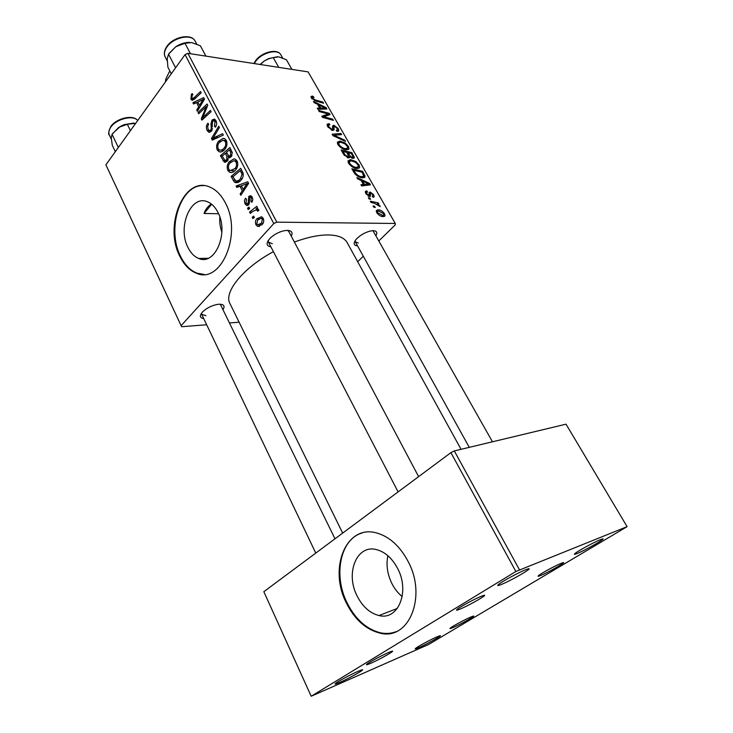 <?xml version="1.0" encoding="UTF-8"?>
<svg xmlns="http://www.w3.org/2000/svg" width="733" height="733" viewBox="0 0 733 733"><rect width="100%" height="100%" fill="white"/><g stroke="black" fill="none" stroke-linecap="round" stroke-linejoin="round"><path stroke-width="1.1" d="M357.961 671.373L361.305 670.044C367.673 667.855 349.943 678.007 339.755 682.405C335.393 684.292 334.065 684.558 335.778 683.202C338.554 681.021 351.18 674.296 357.961 671.373M436.813 636.94L439.351 635.932C444.922 633.99 427.605 643.849 418.8 647.651C415.446 649.108 414.438 649.301 415.758 648.238C418.176 646.295 430.747 639.543 436.813 636.94M600.382 539.671L601.509 539.241C609.38 536.4 586.153 549.952 577.036 553.552C574.232 554.679 573.618 554.606 575.194 553.351C578.52 550.639 594.445 541.98 600.382 539.671M525.543 569.798L527.1 569.211C536.419 565.885 512.312 580.115 501.381 584.448C497.579 585.969 496.745 585.878 498.889 584.174C502.792 581.067 518.753 572.464 525.543 569.798M187.996 247.488C190.745 253.041 194.327 256.697 198.725 258.456C214.906 266.134 229.227 232.81 217.875 212.277C215.2 207.091 211.819 203.637 207.723 201.896C190.974 193.97 177.111 227.221 187.996 247.488M179.86 256.293C184.065 264.879 189.572 270.514 196.398 273.207C220.78 284.798 242.724 234.047 225.278 202.729C221.238 194.996 216.18 189.81 210.078 187.172C184.377 175.013 163.486 225.59 179.86 256.293M203.664 185.651C180.382 183.992 166.327 229.2 180.538 256.275C184.743 264.86 190.25 270.495 197.076 273.18L204.086 274.408M203.737 318.617C199.614 317.911 199.303 315.593 202.821 311.672C207.146 307.732 212.24 305.276 218.086 304.305L218.965 304.222C223.721 304.186 225.123 305.89 223.171 309.335M334.99 538.801L220.276 304.213M270.917 246.865C266.079 245.94 265.868 243.008 270.275 238.078C274.224 234.404 278.861 231.949 284.166 230.721L287.318 230.382C291.734 230.629 293.044 232.572 291.267 236.2M418.616 476.642L288.216 230.419L288.756 231.445L287.528 230.382M357.576 245.903C353.553 245.5 353.086 243.31 356.174 239.306C360.242 235.046 365.181 232.233 370.99 230.895L373.179 230.684C376.652 230.868 377.614 232.48 376.047 235.504M492.475 441.797L372.969 230.684M342.668 533.093L230.089 303.856C223.235 292.705 242.586 268.251 273.409 251.657M294.364 242.037C307.081 237.364 318.223 235 327.788 234.945C337.73 235.055 344.162 237.556 347.066 242.44L347.286 242.843M481.04 596.378L482.937 595.663C490.835 592.869 470.174 604.982 460.159 609.05C456.485 610.552 455.596 610.543 457.493 609.041C460.837 606.402 474.718 598.934 481.04 596.378M388.463 652.526L391.275 651.417C397.662 649.209 380.235 659.251 370.623 663.347C366.665 665.033 365.52 665.216 367.187 663.887C372.511 660.351 379.602 656.566 388.463 652.526M470.632 617.113L472.712 616.297C478.237 614.355 461.277 624.067 453.076 627.549C450.099 628.822 449.247 628.951 450.511 627.934C452.893 626.019 465.043 619.477 470.632 617.113M560.956 563.42L562.321 562.898C569 560.507 549.044 572.079 540.688 575.469C537.995 576.578 537.335 576.569 538.728 575.451C541.568 573.142 555.422 565.638 560.956 563.42M402.197 596.589C397.973 593.134 394.501 588.727 391.798 583.367C387.326 574.04 386.025 564.831 387.885 555.715M357.072 595.902C362.569 606.686 369.881 613.237 379.025 615.546C398.156 620.732 410.141 591.568 397.625 568.487C392.21 558.308 385.246 552.041 376.753 549.686C356.925 543.959 345.069 572.922 357.072 595.902M346.343 602.947C354.717 619.596 365.987 629.665 380.152 633.156C408.996 640.834 427.238 596.378 408.006 561.258C399.806 546.003 389.37 536.583 376.707 532.983C346.242 524.04 328.292 568.057 346.343 602.947M362.029 533.019C340.387 539.112 333.048 574.956 347.002 602.709C355.377 619.339 366.647 629.4 380.812 632.891C386.199 633.935 391.312 633.523 396.159 631.635M276.808 222.154L273.785 223.574L185.046 54.618L187.877 53.335L276.808 222.154L395.279 223.473L395.325 224.765L379.025 240.772M363.293 256.22L357.686 261.718M273.785 223.574L181.115 325.663L181.72 326.716L206.669 324.756M229.796 322.941L239.105 322.208M239.948 186.246L236.805 187.456L236.072 186.035L247.772 181.747L248.615 183.36L240.845 195.262L240.158 193.933L242.293 190.754L239.948 186.246L241.606 186.319M227.413 161.095L224.371 162.158L220.413 155.781L229.869 147.544L232.288 152.611L231.262 156.67L228.311 157.476L227.413 161.095M190.901 99.12L191.395 94.41L192.165 93.558L192.898 94.639L192.156 95.446L191.863 97.975L192.376 98.515L194.172 97.599L200.54 91.524L201.19 92.761L194.593 99.056L191.863 100.155L190.901 99.12L194.108 99.486M204.186 108.621L198.643 113.743L198.002 112.497L207.082 104.022L207.769 105.332L202.702 117.656L210.426 110.417L211.095 111.682L201.951 120.13L201.273 118.819L206.303 106.514L204.186 108.621M211.471 131.189L208.694 132.16L207.118 130.447C205.909 127.808 206.175 125.398 207.925 123.208L208.676 124.326L207.65 126.186L208.108 129.32L209.198 130.538L210.738 130.034L211.278 128.797L210.967 123.749L212.011 120.047L214.54 119.067L215.96 120.633C217.005 122.942 216.831 125.141 215.42 127.212L214.494 126.287L214.971 121.825L214.036 120.762L212.717 121.229L211.471 131.189M223.336 135.064L212.304 140.122L211.471 138.51L218.718 126.25L219.387 127.524L213.156 138.042L222.621 133.699L223.336 135.064M224.811 149.303C223.07 151.511 221.146 152.317 219.039 151.74L217.206 149.926C216.098 146.692 216.565 143.805 218.599 141.277L223.144 138.354L224.573 138.61L226.323 140.424C227.477 143.796 226.973 146.756 224.811 149.303M185.046 54.618L105.9 164.815L181.115 325.663M262.157 224.573L257.595 226.369L255.964 224.802C255.057 222.447 255.35 220.413 256.862 218.7L261.644 216.739L263.229 218.352C264.127 220.798 263.77 222.869 262.157 224.573M196.508 102.583L193.604 103.994L192.916 102.675L203.728 97.617L204.516 99.129L197.36 111.269L196.728 110.032L198.689 106.78L196.508 102.583L198.167 102.776M235.577 169.974C233.827 172.127 231.885 172.924 229.75 172.337L227.826 170.45C226.699 167.161 227.175 164.265 229.255 161.764L233.891 158.905L235.293 159.18L237.126 161.058C238.298 164.485 237.785 167.454 235.577 169.974M234.258 181.894L231.087 176.406L240.736 168.306L243.109 173.19C243.484 176.012 242.834 178.293 241.139 180.043C239.352 182.224 237.373 183.048 235.183 182.517L234.258 181.894L238.701 182.105M245.115 203.847C244.126 201.767 244.291 199.88 245.61 198.203L246.526 199.266L245.94 203.004L246.783 203.93L248.221 202.72L248.826 196.334L250.86 195.702L252.106 197.04C253.041 198.945 252.922 200.705 251.749 202.317L250.943 201.108L251.272 197.892L250.659 197.241L249.66 197.507L249.385 202.885L248.579 204.883L246.581 205.451L245.115 203.847L246.7 203.893M249.651 208.419L248.24 209.537L247.543 208.199L248.936 207.054L249.651 208.419M254.351 217.481L252.931 218.59L252.234 217.243L253.636 216.107L254.351 217.481M253.151 211.186L250.246 213.413L249.541 212.057L256.779 206.339L257.485 207.705L255.973 208.878L257.924 208.823L258.813 210.6L257.521 211.205L256.825 209.785L253.151 211.186M371.045 202.455L370.348 201.227L378.201 202.885L378.906 204.113L377.284 203.765L380.198 206.596L374.224 203.169L371.045 202.455M369.038 198.936L368.351 197.718L369.881 198.029L370.596 199.266L369.038 198.936L369.881 198.029M353.782 172.163L351.849 168.782L362.652 171.33L365.052 176.91L362.597 177.881C360.169 177.807 357.658 176.516 355.065 174.014L353.782 172.163M348.56 163.221L348.019 160.829L350.566 159.647L355.743 161.498L359.106 164.943L359.646 167.463L357.044 168.553C353.975 168.37 351.144 166.593 348.56 163.221M337.886 144.493L337.363 142.193L339.938 141.057L345.106 142.962L348.45 146.38L348.972 148.799L346.343 149.853C343.264 149.605 340.442 147.819 337.886 144.493M327.743 126.69L327.074 124.308L329.126 123.648L329.896 124.793L328.457 125.151L328.934 126.891L331.847 129.292L332.58 128.981L332.571 125.893L333.891 125.224L338.215 128.541L338.783 130.712L337.024 131.427L336.273 130.282L337.437 129.869L337.061 128.394L334.605 126.36L333.982 126.699L334.092 129.86L332.599 130.447L327.743 126.69M312.322 96.105L314.036 97.452L312.405 97.498L312.588 98.231L315.272 99.935L322.923 102.107L323.574 103.234L315.648 100.998L311.388 98.011L311.003 96.536L312.322 96.105L311.14 97.498M395.279 223.473L308.117 71.898L187.877 53.335M314.136 102.62L313.449 101.411L326.093 107.623L326.872 108.988L317.939 109.281L317.288 108.154L319.771 108.118L317.581 104.278L314.136 102.62M319.221 111.544L318.571 110.399L329.41 113.404L330.088 114.586L323.583 116.739L332.727 119.186L333.378 120.331L322.557 117.39L321.879 116.199L328.384 114.027L319.221 111.544M332.974 135.669L332.141 134.203L340.927 133.47L341.587 134.625L334.065 135.257L344.776 140.186L345.49 141.423L332.974 135.669M343.695 154.48L341.129 149.972L351.941 152.656L354.323 157.87L353.004 158.429L349.76 156.697L349.751 157.43L348.596 157.952L343.695 154.48M357.585 178.843L356.852 177.551L369.579 183.397L370.412 184.844L361.635 185.953L360.948 184.743L363.385 184.487L361.057 180.4L357.585 178.843M366.656 190.855L367.599 192.073L366.527 192.495L366.821 193.732L368.809 195.363L369.24 192.532L370.165 192.037L373.601 194.639L374.142 196.728L373.042 197.305L372.227 196.087L372.978 195.711L372.694 194.547L371.008 193.246L370.431 193.448L370.513 196.023L369.579 196.581L365.895 193.64L365.346 191.478L366.656 190.855L365.318 192.248M373.729 207.164L373.033 205.946L374.572 206.239L375.287 207.485L373.729 207.164M376.753 212.689L376.313 210.618L377.907 209.84C380.29 209.785 382.516 211.113 384.578 213.807L385.008 215.804L383.295 216.611C380.986 216.638 378.805 215.328 376.753 212.689M627.1 526.651L428.613 644.472L311.177 696.249L263.834 591.696L450.905 452.637L454.313 450.932L566.023 424.178L627.1 526.651L515.867 571.502L311.177 696.249M515.867 571.502L450.905 452.637M454.313 450.932L519.404 569.678M211.361 204.021C207.952 206.184 205.515 209.336 204.058 213.477L211.654 204.25M218.562 213.734L204.058 213.477M219.863 217.105C219.414 221.952 220.083 227.001 221.879 232.242M201.52 313.165L201.694 314.338L205.891 315.676M268.26 240.479L268.489 242.183L272.328 243.713M355.084 240.763L355.322 241.835L358.217 242.962M324.856 109.052L326.093 107.623M318.791 109.254L319.771 108.118M322.832 106.881L319.084 105.039L320.825 108.099L325.333 108.017L322.832 106.881M318.443 105.79L319.084 105.039M324.426 109.07L325.333 108.017M319.863 109.217L320.825 108.099M311.58 98.323L313.266 96.325M312.02 98.9L312.588 98.231M322.273 102.867L322.923 102.107M327.559 115.53L329.41 113.404M322.923 117.491L323.583 116.739M325.69 118.242L326.387 117.436M332.04 119.965L332.727 119.186M324.517 116.547L326.231 114.586M326.826 115.805L328.384 114.027M327.275 125.755L329.126 123.648M327.486 126.223L328.494 125.068M328.32 127.588L328.934 126.891M331.197 130.025L331.847 129.292M331.554 130.19L332.535 129.081M332.507 126.791L333.891 125.224M337.464 129.393L338.215 128.541M332.635 128.22L333.982 126.699M339.736 134.799L340.927 133.47M333.488 135.907L334.065 135.257M344.198 140.828L344.776 140.186M337.519 143.741L339.938 141.057M344.547 143.576L345.106 142.962M347.689 147.214L348.45 146.38M344.886 143.796L340.552 142.202L338.738 142.981L339.086 144.685C341.166 147.223 343.401 148.561 345.784 148.698L347.653 147.929L347.305 146.243L344.886 143.796M344.959 149.614L345.784 148.698M338.463 145.363L339.086 144.685M351.189 153.481L351.941 152.656M353.031 158.429L354.305 157.045M348.596 157.952L349.76 156.697M351.354 153.518L348.001 152.693L350.576 156.514L352.298 157.256L353.022 156.926L351.354 153.518M347.332 153.417L348.001 152.693M351.574 158.044L352.298 157.256M350.09 157.036L350.576 156.514M346.736 152.372L343.081 151.465L345.032 154.819L347.955 156.789L348.725 156.477L346.736 152.372M342.403 152.207L343.081 151.465M347.222 157.586L347.955 156.789M344.409 155.497L345.032 154.819M348.129 162.286L350.566 159.647M355.157 162.13L355.743 161.498M358.345 165.759L359.106 164.943M355.523 162.369L351.189 160.811L349.403 161.626L349.751 163.386C351.858 165.951 354.103 167.289 356.476 167.381L358.318 166.593L357.961 164.824L355.523 162.369M355.597 168.324L356.476 167.381M349.119 164.073L349.751 163.386M367.884 185.165L369.579 183.397M362.038 185.898L363.385 184.487M366.344 182.847L362.56 181.115L364.429 184.377L368.855 183.901L366.344 182.847M361.873 181.839L362.56 181.115M367.609 185.202L368.855 183.901M363.092 185.77L364.429 184.377M361.855 172.173L362.652 171.33M362.798 177.89L364.979 175.59M362.084 172.218L353.81 170.285L354.68 171.806C356.733 174.967 359.17 176.598 361.983 176.699L363.76 176.039L362.084 172.218M353.123 171.018L353.81 170.285M361.076 177.652L361.983 176.699M354.002 172.53L354.68 171.806M365.346 192.358L366.784 190.864M366.298 194.272L366.821 193.732M368.131 196.068L368.809 195.363M368.296 196.16L369.12 195.308M369.194 193.036L370.165 192.037M372.987 195.271L373.601 194.639M369.34 194.538L370.467 193.384M370.018 196.536L370.513 196.023M373.702 207.118L374.572 206.239M377.33 203.774L378.201 202.885M379.456 206.312L379.978 205.781M376.276 211.48L377.907 209.84M383.936 214.457L384.578 213.807M383.68 213.734L378.714 211.058L377.422 211.608L377.642 212.717L382.599 215.383L383.89 214.833L383.68 213.734M381.627 216.354L382.599 215.383M377.119 213.248L377.642 212.717M259.088 218.736L256.862 218.7M262.387 219.204L261.397 218.278L257.659 219.946L256.77 223.913L257.704 224.765L261.452 223.208L262.387 219.204L263.578 219.222M263.11 223.226L261.452 223.208M219.634 150.109L217.206 149.926M220.312 141.414L218.599 141.277M223.986 138.418L223.144 138.354M223.034 140.159L219.213 142.596C217.765 144.401 217.426 146.472 218.214 148.817L219.497 150.054C221.229 150.448 222.814 149.734 224.234 147.91C225.755 146.105 226.112 143.998 225.315 141.597L223.034 140.159M226.809 141.716L225.315 141.597M225.709 148.02L224.234 147.91M215.145 138.821L211.471 138.51M216.272 138.308L213.156 138.042M211.709 130.859L207.118 130.447M212.112 130.153L210.738 130.034M212.543 128.907L211.278 128.797M212.304 123.877L210.967 123.749M215.841 120.423L212.011 120.047M215.933 126.424L214.494 126.287M216.052 126.186L214.687 126.058M216.473 121.971L214.971 121.825M199.788 112.68L198.002 112.497M204.443 117.83L202.702 117.656M206.908 115.557L205.048 115.365M203.16 119.012L201.273 118.819M205.753 110.463L204.599 110.335M207.256 106.615L206.303 106.514M192.861 94.584L191.395 94.41M195.684 102.987L192.916 102.675M198.011 110.17L196.728 110.032M199.926 106.917L198.689 106.78M201.007 100.54L197.782 102.034L199.532 105.387L203.16 99.358L201.007 100.54M204.305 99.496L203.16 99.358M200.75 105.525L199.532 105.387M227.487 161.013L222.969 160.719M222.411 155.918L220.413 155.781M230.189 157.604L228.311 157.476M229.438 149.816L226.47 152.4L228.998 156.156L230.556 155.423L230.593 152.024L229.438 149.816L231.124 149.944M232.159 152.143L230.593 152.024M231.985 155.524L230.556 155.423M231.518 156.331L229.337 156.175M225.361 153.353L222.181 156.12L224.967 160.454L226.772 159.785L226.781 156.083L225.361 153.353L227.028 153.472M231.463 156.404L226.781 156.083M228.128 159.867L226.772 159.785M230.07 170.578L227.826 170.45M231.069 161.874L229.255 161.764M237.107 161.086L233.772 160.719L229.887 163.102C228.403 164.888 228.055 166.977 228.861 169.36L230.208 170.642L234.991 168.553C236.539 166.767 236.915 164.659 236.099 162.222L234.807 160.939M234.523 158.951L233.891 158.905M234.688 170.917L231.811 170.734M237.052 160.939L234.001 160.738M237.611 162.323L236.099 162.222M236.521 168.645L234.991 168.553M241.588 186.264L236.072 186.035M241.679 193.988L240.158 193.933M243.75 190.809L242.293 190.754M244.813 184.524L241.331 185.788L243.2 189.389L247.14 183.488L244.813 184.524M248.496 183.552L247.14 183.488M244.648 189.444L243.2 189.389M234.908 180.208L233.012 180.126M233.213 176.516L231.087 176.406M240.287 170.587L232.892 176.79L235.724 180.813C237.483 181.179 239.086 180.465 240.516 178.66L242.009 174.317L240.287 170.587L241.982 170.679M243.301 174.39L242.009 174.317M242.082 178.742L240.516 178.66M249.238 203.673L247.818 203.637M249.394 202.748L248.221 202.72M251.731 196.435L248.826 196.334M252.445 201.154L250.943 201.108M252.491 197.937L251.272 197.892M249.559 208.245L247.543 208.199M254.241 217.28L252.234 217.243M251.96 212.103L249.541 212.057M258.126 208.923L255.973 208.878M258.786 210.325L257.375 210.298M175.59 67.784L168.544 54.187L175.728 46.765L168.975 53.536M190.516 53.747L184.991 43.265L191.689 42.569L200.366 45.767L205.891 56.12M189.728 42.377C185.028 42.322 180.364 43.788 175.728 46.765L184.991 43.265M171.275 73.786L167.912 67.253L167.216 58.805L168.544 54.187M130.428 130.666L127.322 124.271L135.715 123.3M118.343 147.48L112.067 134.295L118.764 127.368L127.322 124.271M115.319 151.704L112.305 145.363L111.279 137.96L112.067 134.295M134.011 123.043L124.134 124.637L120.487 126.323L112.506 133.653M260.279 64.513L264.503 60.821L260.041 64.477M278.751 67.372L273.262 57.623L278.852 56.872L286.429 59.767L291.908 69.397M277.459 56.734L268.709 58.567L264.503 60.821L268.956 58.686L273.262 57.623M169.369 71.742L165.658 79.476L165.511 81.812M166.299 80.731L165.658 79.476M322.08 109.144L323.07 108.008M314.659 100.668L315.272 99.935M332.434 130.419L334.092 128.55M335.989 137.053L336.594 136.384M352.894 156.257L353.581 155.515M348.413 155.323L349.091 154.581M343.649 154.397L344.327 153.655M365.272 185.495L366.628 184.084M363.568 174.894L364.274 174.152M368.534 196.288L370.449 194.309M218.581 137.245L215.355 136.97M212.543 126.149L211.159 126.012M195.903 97.801L194.172 97.599M202.565 102.455L201.318 102.308M246.618 186.439L245.152 186.374M242.907 172.576L241.285 172.493M249.302 200.778L248.166 200.75M195.235 41.295L195.134 41.112C191.679 33.498 173.153 37.328 166.831 47.132C164.329 50.861 163.789 54.16 165.218 57.027L167.216 60.903M110.72 127.295C108.759 130.19 108.301 132.774 109.354 135.028C108.09 134.625 108.521 131.876 110.646 126.782C116.107 118.233 133.324 114.137 137.676 120.569C133.47 114.632 116.135 118.865 110.72 127.295M280.922 54.929L280.849 54.801C277.862 48.598 262.075 52.492 255.817 61.096L254.204 63.579M208.218 258.263L198.725 258.456M197.076 273.18L196.398 273.207M397.35 608.417L379.025 615.546M380.812 632.891L380.152 633.156M347.066 242.44L461.057 449.32M312.405 97.498L311.635 98.405M328.457 125.151L327.495 126.25M338.783 130.712L338.234 131.317M337.116 130.227L336.612 130.795M334.001 126.607L332.626 128.165M348.972 148.799L348.193 149.651M347.076 148.561L345.939 149.807M338.738 142.981L337.702 144.144M352.765 157.201L351.877 158.172M348.496 156.725L347.57 157.723M359.646 167.463L358.813 168.343M357.713 167.243L356.531 168.498M349.403 161.626L348.331 162.781M365.052 176.91L364.356 177.643M363.275 176.552L362.056 177.835M366.527 192.495L365.73 193.329M374.142 196.728L373.683 197.195M370.431 193.448L369.34 194.566M385.008 215.804L384.358 216.455M383.46 215.255L382.223 216.492M377.422 211.608L376.615 212.423M257.595 226.369L259.574 226.378M261.397 218.278L263.202 218.306M259.033 224.774L261.947 224.802M219.039 151.74L221.091 151.896M224.087 140.369L226.387 140.553M220.981 150.164L223.812 150.375M209.959 130.602L211.773 130.767M214.036 120.762L216.116 120.972M208.694 132.16L209.986 132.279M192.816 98.57L194.859 98.808M191.863 100.155L192.715 100.256M228.705 157.705L229.777 157.769M224.371 162.158L225.718 162.24M225.727 160.5L227.752 160.637M229.75 172.337L231.976 172.466M235.183 182.517L237.345 182.618M237.336 180.886L240.204 181.024M247.397 203.948L249.119 203.994M250.659 197.241L252.234 197.296M246.581 205.451L247.763 205.487M256.825 209.785L258.712 209.83M201.291 313.495L315.776 553.085M196.719 44.072L195.134 41.112C191.414 33.067 173.061 36.751 166.73 46.61C164.632 49.743 163.926 52.712 164.613 55.497L165.218 57.027M398.101 491.889L267.902 241.065M109.354 135.028L111.352 139.224M354.9 241.075L469.276 447.35M282.654 57.989L280.849 54.801C277.569 48.167 261.956 51.933 255.707 60.555L253.884 63.524"/></g></svg>

